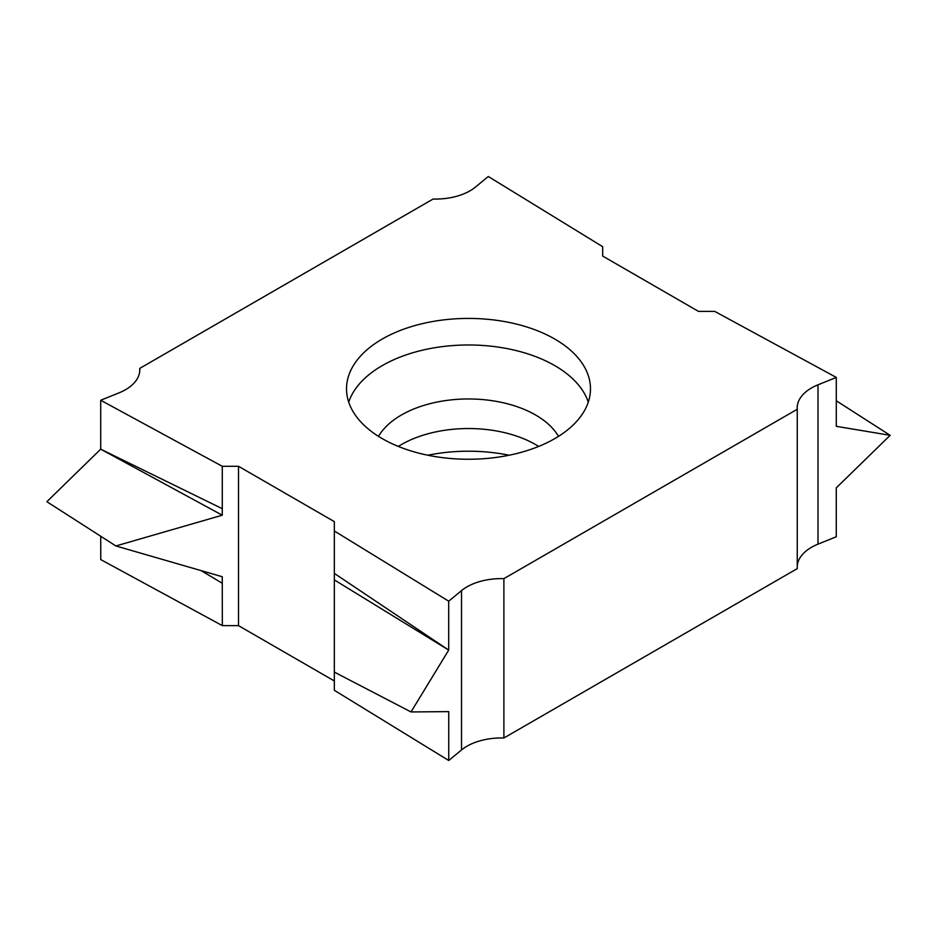<?xml version="1.0" encoding="UTF-8"?>
<svg xmlns="http://www.w3.org/2000/svg" width="937" height="937" viewBox="0 0 937 937"><rect width="100%" height="100%" fill="white"/><g stroke="black" fill="none" stroke-linecap="round" stroke-linejoin="round"><path stroke-width="1.41" d="M139.742 368.405A48.794 28.169 0 0 1 139.8 369.799A48.794 28.169 0 0 1 118.999 392.872L100.704 400.263L222.28 466.298L238.513 466.298L334.333 521.628L334.333 530.998L448.706 601.191L461.519 590.626A48.794 28.169 180 0 1 503.895 578.644L797.258 409.27A48.794 28.169 0 0 1 797.2 407.888A48.794 28.169 0 0 1 818.001 384.814L836.296 377.412L714.72 311.389L698.487 311.389L602.667 256.059L602.667 246.689L488.294 176.496L475.481 187.06A48.794 28.169 180 0 1 433.105 199.031L139.742 368.405L139.742 371.193M836.296 400.79L890.15 435.318L836.261 487.884L836.261 536.772L818.001 544.151A48.794 28.169 0 0 0 797.258 565.831M334.333 530.998L334.333 690.3L448.741 760.504L461.519 749.963A48.794 28.169 180 0 1 503.895 737.993L797.258 568.618L797.258 409.27M334.333 680.965L238.513 625.647L222.35 625.647L100.739 559.588L100.739 536.269M554.751 339.042A121.974 70.416 180 0 1 590.474 388.843A121.974 70.416 180 0 1 554.751 438.633A121.974 70.416 180 0 1 421.826 453.895A121.974 70.416 180 0 1 346.526 388.843A121.974 70.416 180 0 1 382.249 339.042A121.974 70.416 180 0 1 554.751 339.042M836.296 377.412L836.296 426.323L890.15 435.318M503.895 578.644L503.895 737.993M448.706 601.191L448.706 650.102L334.333 579.909M334.333 672.098L411.003 711.944L448.706 650.102L334.333 573.397L448.706 650.102M411.003 711.944L448.741 711.616L448.741 760.504M238.513 466.298L238.513 625.647M201.104 570.61L222.268 583.247L222.268 576.735L115.883 545.966L46.85 501.705L100.704 449.174L222.268 515.209L115.883 545.966M222.268 583.247L222.35 625.647M222.28 466.298L222.28 508.697L100.704 449.174L100.704 400.263M222.268 515.209L222.28 508.697M222.268 508.697L100.704 449.174M348.716 402.114A121.974 70.416 180 0 1 382.249 365.606A121.974 70.416 180 0 1 554.751 365.606A121.974 70.416 180 0 1 588.284 402.114M558.487 436.384A94.871 54.768 0 0 0 535.577 414.997A94.871 54.768 0 0 0 401.423 414.997A94.871 54.768 0 0 0 378.513 436.384M398.33 446.434A94.871 54.768 180 0 1 401.423 444.571A94.871 54.768 180 0 1 535.577 444.571A94.871 54.768 180 0 1 538.67 446.434M509.154 455.23A121.974 70.416 0 0 0 427.846 455.23M818.001 384.814L818.001 544.151M461.519 590.626L461.519 749.963"/></g></svg>
